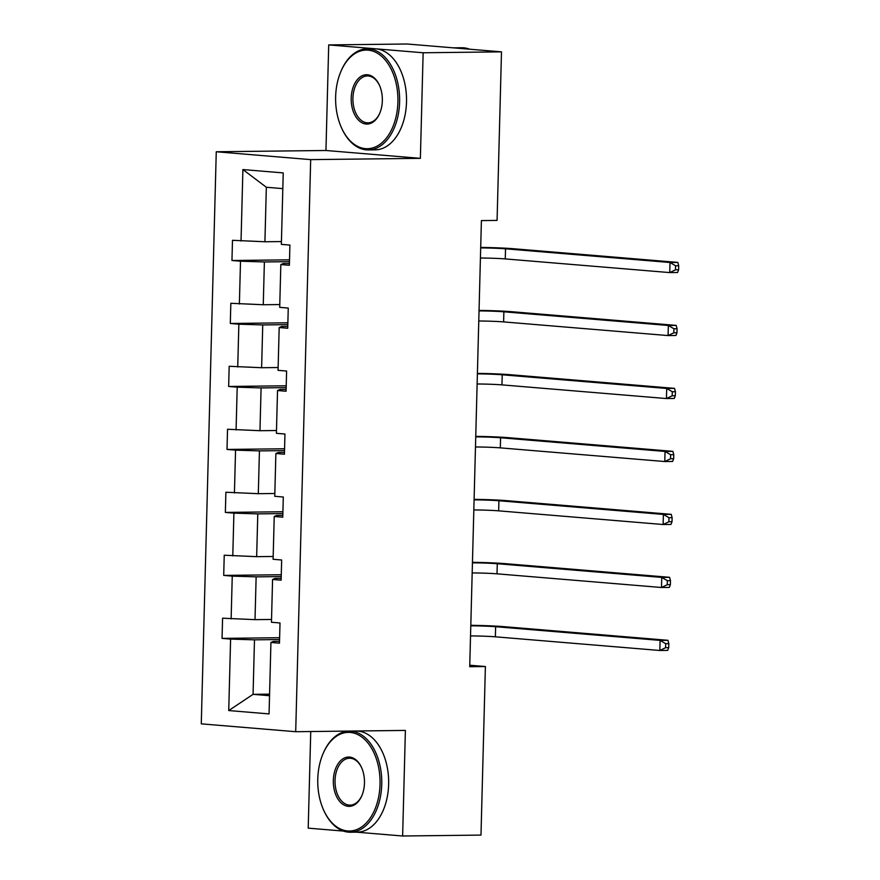 <?xml version="1.0" encoding="UTF-8"?>
<svg xmlns="http://www.w3.org/2000/svg" width="880" height="880" viewBox="0 0 880 880"><rect width="100%" height="100%" fill="white"/><g stroke="black" fill="none" stroke-linecap="round" stroke-linejoin="round"><path stroke-width="1.32" d="M310.739 731.533L308.209 828.146L343.431 831.083M216.26 151.767L201.278 723.855L295.702 731.709L310.684 159.621L216.26 151.767L325.952 150.491L420.376 158.345L423.137 52.767L328.713 44.913L325.952 150.491M328.713 44.913L407.066 44L501.49 51.854L423.137 52.767M356.378 832.15L402.633 836L480.986 835.087L485.397 666.534L469.766 665.225M279.576 639.54L254.485 639.837L253.066 694.342L228.734 710.556L230.604 639.1L222.057 638.385L279.62 637.714M269.577 694.144L253.066 694.342L269.533 695.706M254.485 639.837L230.604 639.1M281.226 576.565L256.135 576.851L255.013 619.652L222.585 618.2L222.057 638.385M231.132 618.915L232.254 576.114L223.707 575.41L281.27 574.739M282.876 513.579L257.785 513.876L256.663 556.666L224.235 555.225L223.707 575.41M232.782 555.929L233.904 513.139L225.357 512.424L282.92 511.753M284.526 450.604L259.435 450.89L258.313 493.691L225.885 492.239L225.357 512.424M234.432 492.954L235.554 450.153L227.007 449.438L284.57 448.767M286.165 387.618L261.085 387.915L259.963 430.705L227.535 429.253L227.007 449.438M236.082 429.968L237.204 387.167L228.657 386.463L286.22 385.792M287.815 324.632L262.735 324.929L261.613 367.719L229.185 366.278L228.657 386.463M237.732 366.982L238.854 324.192L230.307 323.477L287.87 322.806M289.465 261.657L264.385 261.943L263.263 304.744L230.835 303.292L230.307 323.477M239.382 304.007L240.504 261.206L231.957 260.502L289.52 259.831M282.81 188.628L266.343 187.253L264.913 241.758L232.485 240.306L231.957 260.502M241.032 241.021L242.902 169.565L283.228 172.909L281.358 244.376L289.905 245.08L289.377 265.276L280.83 264.561L279.708 307.351L288.255 308.066L287.727 328.251L279.18 327.547L278.058 370.337L286.605 371.052L286.077 391.237L277.53 390.522L276.408 433.323L284.955 434.027L284.427 454.212L275.88 453.508L274.758 496.298L283.305 497.013L282.777 517.198L274.23 516.483L273.108 559.284L281.655 559.999L281.127 580.184L272.58 579.469L271.458 622.27L280.005 622.974L279.477 643.159L270.93 642.455L269.06 713.911L228.734 710.556M501.49 51.854L497.079 220.407L481.404 220.594L469.722 666.71L485.397 666.534M272.58 579.469L275.022 578.424L281.171 578.358M271.535 619.454L255.013 619.652M256.135 576.851L232.254 576.114M274.23 516.483L276.672 515.449L282.821 515.372M273.185 556.479L256.663 556.666M257.785 513.876L233.904 513.139M275.88 453.508L278.322 452.463L284.471 452.386M274.835 493.493L258.313 493.691M259.435 450.89L235.554 450.153M277.53 390.522L279.972 389.477L286.121 389.411M276.474 430.518L259.963 430.705M261.085 387.915L237.204 387.167M279.18 327.547L281.622 326.502L287.771 326.425M278.124 367.532L261.613 367.719M262.735 324.929L238.854 324.192M280.83 264.561L283.272 263.516L289.421 263.439M279.774 304.546L263.263 304.744M264.385 261.943L240.504 261.206M402.633 836L405.394 730.422L295.702 731.709M420.376 158.345L310.684 159.621M281.424 241.571L264.913 241.758M270.93 642.455L273.372 641.41L279.521 641.333M266.343 187.253L242.902 169.565M480.689 247.929A20.218 0.935 -178.5 0 1 505.527 248.82L669.999 262.493L677.831 262.405L513.359 248.732A30.327 1.408 1.5 0 0 480.7 247.423M480.425 258.027A20.218 0.935 -178.5 0 1 505.263 258.918L669.735 272.591L669.999 262.493L675.587 265.771L675.477 269.808L678.612 269.775L678.722 265.738L675.587 265.771M678.612 269.775L677.567 272.503L669.735 272.591L675.477 269.808M678.722 265.738L677.831 262.405M397.903 101.981A49.324 31.163 -90.7 0 0 376.596 52.767A49.324 31.163 -90.7 0 0 341.055 71.104A49.324 31.163 -90.7 0 0 335.632 96.811A49.324 31.163 -90.7 0 0 341.715 128.282A49.324 31.163 -90.7 0 0 375.914 146.707A49.324 31.163 -90.7 0 0 397.903 101.981M341.055 71.104L341.363 70.4A50.534 31.922 89.3 0 1 367.125 48.851A50.534 31.922 89.3 0 1 399.608 102.036A50.534 31.922 89.3 0 1 368.302 149.919A50.534 31.922 89.3 0 1 342.045 128.986L341.715 128.282M382.338 100.694A24.662 15.576 89.3 0 1 379.632 113.542A24.662 15.576 89.3 0 1 361.856 122.716A24.662 15.576 89.3 0 1 351.208 98.098A24.662 15.576 89.3 0 1 362.197 75.746A24.662 15.576 89.3 0 1 379.302 84.953A24.662 15.576 89.3 0 1 382.338 100.694M379.456 85.305A23.452 14.817 -90.7 0 0 367.433 75.933A23.452 14.817 -90.7 0 0 352.913 98.153A23.452 14.817 -90.7 0 0 367.983 122.837A23.452 14.817 -90.7 0 0 379.786 113.19M453.398 47.85A50.534 31.922 89.3 0 1 453.937 47.839L461.769 47.751A50.534 31.922 89.3 0 1 469.623 49.203M453.937 47.839A50.534 31.922 89.3 0 1 458.282 48.257M367.125 48.851L374.022 48.774A50.534 31.922 89.3 0 1 406.505 101.959A50.534 31.922 89.3 0 1 375.199 149.842L368.302 149.919M380.039 784.289A49.324 31.163 -90.7 0 0 358.721 735.064A49.324 31.163 -90.7 0 0 323.18 753.401A49.324 31.163 -90.7 0 0 317.768 779.108A49.324 31.163 -90.7 0 0 323.851 810.59A49.324 31.163 -90.7 0 0 358.05 829.015A49.324 31.163 -90.7 0 0 380.039 784.289M323.18 753.401L323.488 752.697A50.534 31.922 89.3 0 1 349.25 731.159A50.534 31.922 89.3 0 1 381.744 784.344A50.534 31.922 89.3 0 1 350.438 832.227A50.534 31.922 89.3 0 1 324.181 811.283L323.851 810.59M364.474 782.991A24.662 15.576 89.3 0 1 361.768 795.85A24.662 15.576 89.3 0 1 343.992 805.013A24.662 15.576 89.3 0 1 333.333 780.406A24.662 15.576 89.3 0 1 344.333 758.043A24.662 15.576 89.3 0 1 361.427 767.261A24.662 15.576 89.3 0 1 364.474 782.991M361.592 767.613A23.452 14.817 -90.7 0 0 349.569 758.241A23.452 14.817 -90.7 0 0 335.038 780.461A23.452 14.817 -90.7 0 0 350.119 805.134A23.452 14.817 -90.7 0 0 361.922 795.487M349.25 731.159L356.147 731.071A50.534 31.922 89.3 0 1 388.641 784.256A50.534 31.922 89.3 0 1 357.324 832.139L350.438 832.227M479.039 310.915A20.218 0.935 -178.5 0 1 503.877 311.806L668.349 325.479L676.181 325.391L511.709 311.718A30.327 1.408 1.5 0 0 479.05 310.409M478.775 321.002A20.218 0.935 -178.5 0 1 503.613 321.904L668.085 335.577L668.349 325.479L673.937 328.757L673.827 332.794L676.962 332.761L677.072 328.724L673.937 328.757M676.962 332.761L675.917 335.478L668.085 335.577L673.827 332.794M677.072 328.724L676.181 325.391M477.389 373.89A20.218 0.935 -178.5 0 1 502.227 374.792L666.699 388.465L674.531 388.366L510.059 374.693A30.327 1.408 1.5 0 0 477.411 373.395M477.125 383.988A20.218 0.935 -178.5 0 1 501.963 384.879L666.435 398.552L666.699 388.465L672.287 391.743L672.188 395.78L675.312 395.736L675.422 391.699L672.287 391.743M675.312 395.736L674.267 398.464L666.435 398.552L672.188 395.78M675.422 391.699L674.531 388.366M475.739 436.876A20.218 0.935 -178.5 0 1 500.577 437.767L665.049 451.44L672.881 451.352L508.409 437.679A30.327 1.408 1.5 0 0 475.761 436.37M475.475 446.974A20.218 0.935 -178.5 0 1 500.313 447.865L664.785 461.538L665.049 451.44L670.637 454.718L670.538 458.755L673.673 458.722L673.772 454.685L670.637 454.718M673.673 458.722L672.617 461.45L664.785 461.538L670.538 458.755M673.772 454.685L672.881 451.352M474.089 499.862A20.218 0.935 -178.5 0 1 498.927 500.753L663.399 514.426L671.242 514.338L506.759 500.665A30.327 1.408 1.5 0 0 474.111 499.356M473.825 509.949A20.218 0.935 -178.5 0 1 498.663 510.84L663.135 524.513L663.399 514.426L668.987 517.704L668.888 521.741L672.023 521.697L672.122 517.66L668.987 517.704M672.023 521.697L670.967 524.425L663.135 524.513L668.888 521.741M672.122 517.66L671.242 514.338M472.45 562.837A20.218 0.935 -178.5 0 1 497.277 563.728L661.749 577.412L669.592 577.313L505.109 563.64A30.327 1.408 1.5 0 0 472.461 562.331M472.175 572.935A20.218 0.935 -178.5 0 1 497.013 573.826L661.485 587.499L661.749 577.412L667.337 580.679L667.238 584.716L670.373 584.683L670.472 580.646L667.337 580.679M670.373 584.683L669.328 587.411L661.485 587.499L667.238 584.716M670.472 580.646L669.592 577.313M470.8 625.823A20.218 0.935 -178.5 0 1 495.627 626.714L660.099 640.387L667.942 640.299L503.459 626.626A30.327 1.408 1.5 0 0 470.811 625.317M470.536 635.921A20.218 0.935 -178.5 0 1 495.363 636.812L659.835 650.485L660.099 640.387L665.687 643.665L665.588 647.702L668.723 647.669L668.822 643.632L665.687 643.665M668.723 647.669L667.678 650.386L659.835 650.485L665.588 647.702M668.822 643.632L667.942 640.299M505.527 248.82L505.263 258.918M503.877 311.806L503.613 321.904M502.227 374.792L501.963 384.879M500.577 437.767L500.313 447.865M498.927 500.753L498.663 510.84M497.277 563.728L497.013 573.826M495.627 626.714L495.363 636.812"/></g></svg>
